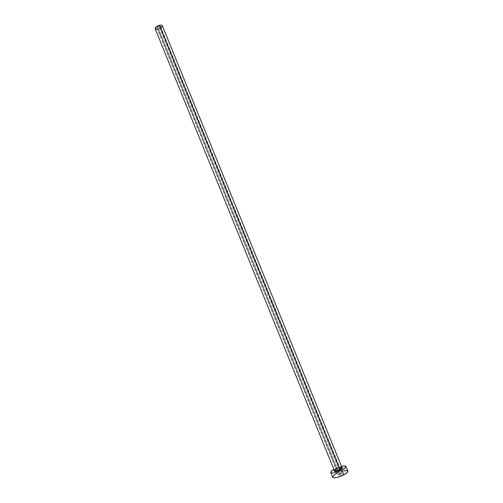 <?xml version="1.0" encoding="UTF-8"?>
<svg xmlns="http://www.w3.org/2000/svg" width="503" height="503" viewBox="0 0 503 503"><rect width="100%" height="100%" fill="white"/><g stroke="black" fill="none" stroke-linecap="round" stroke-linejoin="round"><path stroke-width="0.38" stroke-dasharray="2.52 1.89" d="M338.066 470.821L158.37 28.168C159.816 27.715 160.545 27.156 160.551 26.489L159.137 26.275L341.122 474.348L342.141 473.405C341.732 473.122 340.808 473.323 339.362 474.002L338.073 470.833M342.134 467.507L337.985 468.412L334.35 470.569L336.388 469.148C338.626 468.041 340.481 467.488 341.952 467.482M341.914 467.425C340.971 466.998 339.141 467.425 336.413 468.721C334.954 469.506 334.269 470.129 334.35 470.582M155.163 28.709L155.15 28.677C155.49 29.287 156.439 29.425 157.986 29.105L336.413 468.721L157.986 29.105C160.878 28.206 162.331 27.093 162.343 25.754M347.856 471.104C346.215 469.991 342.512 470.789 336.752 473.499L335.916 471.437L336.752 473.499C333.835 475.09 332.464 476.347 332.64 477.284L332.621 477.228M334.872 468.871L335.658 470.808L334.872 468.871L341.48 466.331L334.872 468.871M343.889 470.839L336.752 473.499M339.462 470.255L159.137 26.275C157.684 26.722 156.955 27.281 156.949 27.948L159.08 27.935L160.545 26.477L158.42 26.502L156.955 27.967L158.37 28.168L339.362 474.002L342.147 473.411L340.405 474.675L338.4 475.021L339.362 474.002L338.337 474.945C338.745 475.228 339.676 475.027 341.122 474.348L339.468 470.267M341.952 467.494C341.147 466.96 339.299 467.362 336.413 468.721M161.061 27.747L157.464 29.205M160.551 26.489L342.141 473.405M156.949 27.948L338.337 474.945"/><path stroke-width="0.75" d="M341.952 467.482C343.178 467.74 342.631 468.532 340.317 469.852L339.909 469.349C341.468 468.494 342.134 467.853 341.914 467.425M155.15 28.677L334.35 470.582C335.155 471.116 337.01 470.707 339.909 469.349L159.52 25.32C156.615 26.219 155.163 27.338 155.15 28.677L156.2 26.854L159.52 25.32L339.909 469.349C341.361 468.557 342.046 467.941 341.952 467.494L162.343 25.754C162.01 25.144 161.067 24.999 159.52 25.32L161.375 25.181L162.337 25.735L162.085 26.785L161.061 27.747M343.889 470.839L347.001 470.601L347.862 471.116L346.988 472.738L345.064 474.14L337.909 477.228L334.231 477.85L332.64 477.278C334.256 478.41 337.978 477.605 343.8 474.863L341.883 470.135C336.054 472.87 332.345 473.688 330.748 472.606C330.559 471.845 331.609 470.783 333.879 469.418L331.093 471.562L330.98 472.883L333.37 473.065L335.991 472.499L341.883 470.135L343.8 474.863C346.699 473.273 348.051 472.021 347.856 471.104L345.951 466.432C346.133 467.318 344.775 468.557 341.883 470.135L345.071 468.035L345.957 466.444L344.285 465.897L341.48 466.331C344.065 465.721 345.555 465.759 345.951 466.432M335.658 470.808L335.916 471.437L335.658 470.808M342.134 467.507L342.6 468.029L342.097 468.683L338.701 470.594L334.979 471.531L334.074 471.21L334.35 470.569C333.929 472.009 335.916 471.77 340.317 469.852L340.292 469.846C341.807 469.003 342.505 468.4 342.392 468.035L341.952 467.494M336.752 473.499L333.583 475.593L332.621 477.228M157.464 29.205L156.144 29.249L155.163 28.709M335.922 468.991L334.394 470.645C335.325 471.078 337.161 470.645 339.909 469.349L340.292 469.846C336.953 471.305 334.992 471.783 334.42 471.273L334.35 470.582M332.64 477.284L330.748 472.606"/></g></svg>
